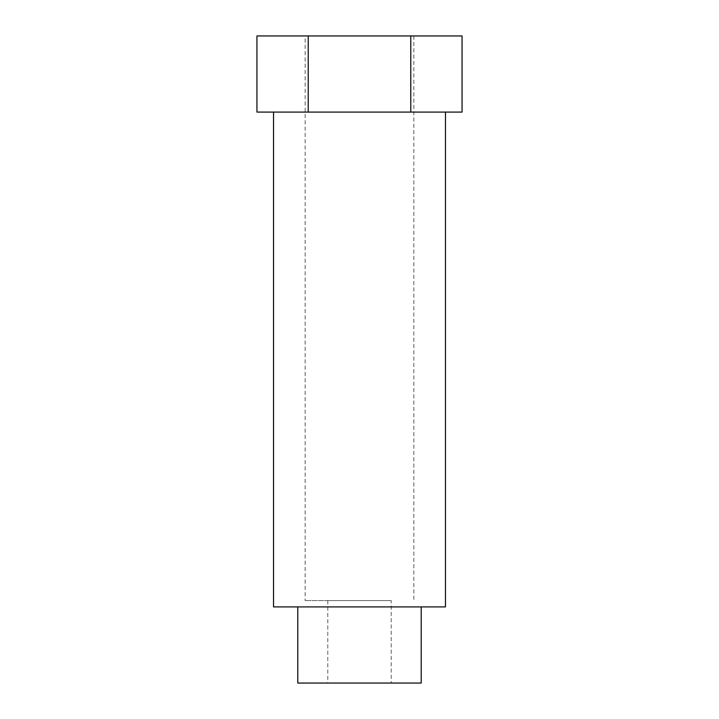 <?xml version="1.0" encoding="UTF-8"?>
<svg xmlns="http://www.w3.org/2000/svg" width="719" height="719" viewBox="0 0 719 719"><rect width="100%" height="100%" fill="white"/><g stroke="black" fill="none" stroke-linecap="round" stroke-linejoin="round"><path stroke-width="0.54" stroke-dasharray="3.6 2.7" d="M391.217 600.581L327.783 600.581L391.217 600.581L391.217 683.05L327.783 683.05L391.217 683.05M359.5 600.581L305.153 600.581L359.5 600.581M421.217 683.05L297.783 683.05M297.783 606.917L421.217 606.917L297.783 606.917M445.465 606.917L273.535 606.917M273.535 112.083L445.465 112.083L273.535 112.083M462.056 35.95L256.944 35.95M305.153 35.95L413.847 35.95L305.153 35.95L305.153 600.581M462.056 112.083L256.944 112.083M410.783 112.083L410.783 35.95M308.217 112.083L308.217 35.95M327.783 600.581L327.783 683.05M413.847 35.95L413.847 600.581"/><path stroke-width="1.08" d="M297.783 606.917L297.783 683.05L421.217 683.05L421.217 606.917M273.535 112.083L273.535 606.917L445.465 606.917L445.465 112.083M410.783 112.083L256.944 112.083L256.944 35.95L462.056 35.95L462.056 112.083L410.783 112.083L410.783 35.95M308.217 112.083L308.217 35.95"/></g></svg>
